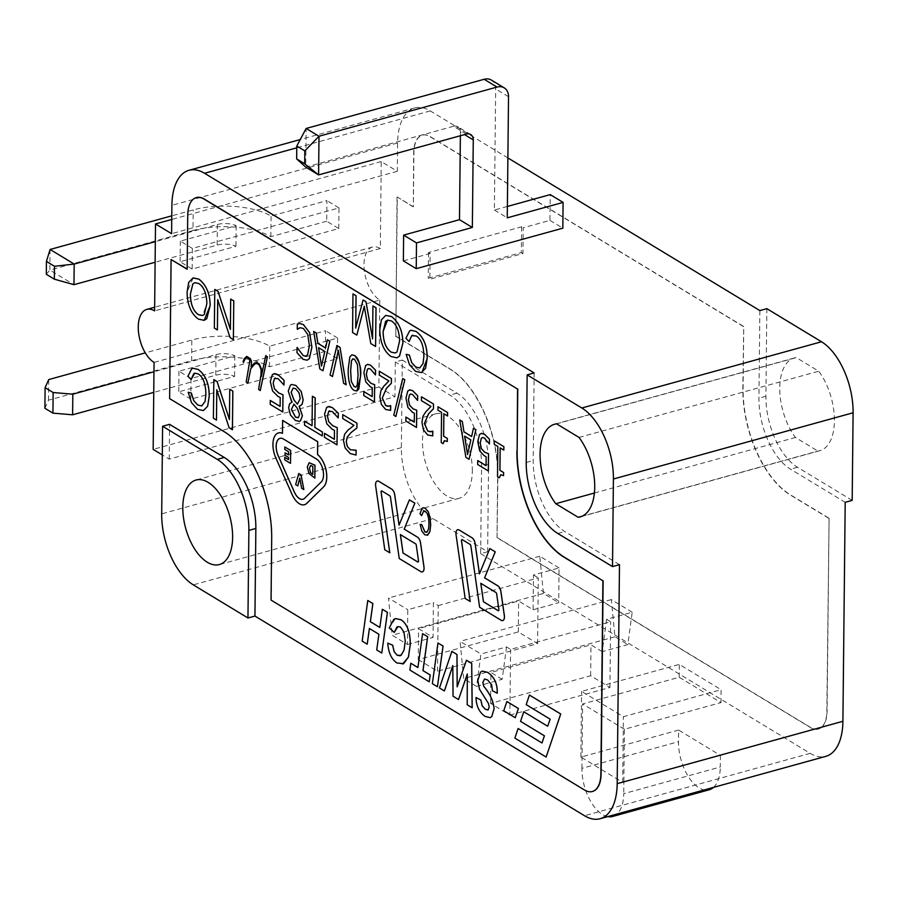 <?xml version="1.0" encoding="UTF-8"?>
<svg xmlns="http://www.w3.org/2000/svg" width="898" height="898" viewBox="0 0 898 898"><rect width="100%" height="100%" fill="white"/><g stroke="black" fill="none" stroke-linecap="round" stroke-linejoin="round"><path stroke-width="0.67" stroke-dasharray="4.49 3.37" d="M337.401 358.65L337.614 338.041L217.776 371.143L191.016 378.541L190.803 399.15L337.401 358.65L325.345 351.343L325.559 330.733L269.714 346.157A56.574 23.337 -179.4 0 0 191.835 340.028L145.308 352.88M190.803 399.15L178.747 391.854L234.591 376.419A14.143 5.837 -179.4 0 0 215.778 375.229L153.749 392.37M44.9 408.264L48.492 400.182L191.622 360.637L191.835 340.028M325.345 351.343L269.501 366.777A56.574 23.337 0.6 0 0 191.622 360.637M48.492 400.182L48.717 379.573M337.614 338.041L325.559 330.733M191.016 378.541L178.96 371.233L234.805 355.81A14.143 5.837 0.6 0 0 215.991 354.62L153.962 371.761M269.501 366.777L269.714 346.157M234.805 355.81L234.591 376.419M178.96 371.233L178.747 391.854M507.875 157.925L430.299 110.914A56.574 29.477 -105.4 0 0 414.685 107.917A56.574 29.477 -105.4 0 0 397.601 142.973L397.309 171.305L381.235 161.573L380.325 248.522A28.287 14.738 -105.4 0 0 372.513 247.029A28.287 14.738 -105.4 0 0 364.42 271.286A28.287 14.738 -105.4 0 0 379.787 300.055L154.063 362.422M379.787 300.055L378.866 387.004L153.154 449.382M624.402 729.266L582.611 703.942L679.18 677.26L720.971 702.584L624.402 729.266L623.852 782.079L720.42 755.398L678.63 730.074L678.506 741.669A36.773 19.161 -105.4 0 0 709.196 789.78M720.42 755.398L720.297 766.993L623.728 793.675A36.773 19.161 74.6 0 1 616.915 814.071M713.483 787.389A36.773 19.161 -105.4 0 0 720.297 766.993M607.721 816.608A36.773 19.161 74.6 0 1 581.938 768.351L678.506 741.669M678.63 730.074L580.894 757.081L622.684 782.405L623.852 782.079L623.728 793.675M581.938 768.351L582.611 703.942M338.771 228.541L338.984 207.921L192.374 248.432L192.161 269.041L338.771 228.541L326.704 221.234L326.928 200.624L271.073 216.048A56.574 23.337 -179.4 0 0 193.205 209.919L171.776 215.834M192.161 269.041L180.105 261.745L235.95 246.31A14.143 5.837 -179.4 0 0 217.148 245.12L155.107 262.261M46.303 274.294L49.861 270.074L73.973 284.688M50.075 249.464L49.861 270.074L192.991 230.528L193.205 209.919M326.704 221.234L270.859 236.668A56.574 23.337 0.6 0 0 192.991 230.528M338.984 207.921L326.928 200.624M192.374 248.432L180.318 241.124L236.174 225.701A14.143 5.837 0.6 0 0 217.361 224.511L155.32 241.652M270.859 236.668L271.073 216.048M236.174 225.701L235.95 246.31M180.318 241.124L180.105 261.745M380.325 248.522L154.602 310.888M381.235 161.573L171.731 219.46M507.37 206.461L494.394 210.042L495.662 88.947A14.143 10.563 121.2 0 0 491.352 80.068M403.37 260.88L430.131 253.494L429.861 279.256L522.939 253.539L523.208 227.766L549.969 220.38L550.238 194.608M460.371 135.733L460.405 132.085L464.524 134.588M466.365 134.083L453.501 126.292A8.486 6.342 -58.8 0 1 457.823 126.764A8.486 6.342 -58.8 0 1 460.405 132.085M453.501 126.292L305.735 167.118L306.139 128.47M494.394 210.042L507.258 217.832M549.969 220.38L562.833 228.171M430.131 253.494L428.526 252.518L521.603 226.801L523.208 227.766M533.098 609.764L558.702 602.693L559.061 567.918L533.468 574.989L533.098 609.764L518.629 601.009L418.569 628.656L433.038 637.423L433.397 602.637L407.804 609.708L407.445 644.495L392.168 635.234L388.508 598.023L407.804 609.708M559.061 567.918L539.765 556.232L543.425 593.443L558.702 602.693M543.425 593.443L392.168 635.234M407.445 644.495L433.038 637.423M539.765 556.232L388.508 598.023M606.61 619.306L602.221 651.645L627.825 644.573L632.203 612.234L606.61 619.306L610.629 621.742L510.569 649.389L506.551 646.953L480.946 654.025L476.569 686.375L502.162 679.303L506.551 646.953M632.203 612.234L611.302 599.572L614.962 636.783L627.825 644.573M602.221 651.645L590.974 644.831L490.914 672.479L502.162 679.303M614.962 636.783L463.705 678.574L460.045 641.363L480.946 654.025M476.569 686.375L463.705 678.574M611.302 599.572L460.045 641.363M418.244 659.57L437.539 671.255L537.599 643.608L518.303 631.923L418.244 659.57L418.569 628.656M518.303 631.923L518.629 601.009M437.539 671.255L438.224 605.555L433.397 602.637M509.873 715.089L609.944 687.441L590.648 675.745L490.589 703.392L509.873 715.089L510.569 649.389M490.589 703.392L490.914 672.479M497.245 537.599L810.714 727.526A28.287 14.738 -105.4 0 0 818.527 729.019A28.287 14.738 -105.4 0 0 827.069 711.497L829.09 518.269L790.509 494.888A84.85 44.204 74.6 0 1 743.084 388.374L743.735 326.546L430.254 136.619A28.287 14.738 -105.4 0 0 422.453 135.115A28.287 14.738 -105.4 0 0 413.911 152.649L413.349 206.753L397.275 197.01L395.816 336.133L450.47 369.258A84.85 44.204 74.6 0 1 497.885 475.76L497.009 537.666L810.49 727.582A28.287 14.738 -105.4 0 0 818.291 729.086A28.287 14.738 -105.4 0 0 826.834 711.564L829.09 518.269M828.854 518.326L790.274 494.955A84.85 44.204 74.6 0 1 742.859 388.441L743.735 326.546M743.499 326.603L430.03 136.687A28.287 14.738 -105.4 0 0 422.217 135.183A28.287 14.738 -105.4 0 0 413.675 152.705L413.349 206.753M413.114 206.809L397.275 197.01M397.039 197.077L395.816 336.133M395.58 336.2L450.235 369.314A84.85 44.204 74.6 0 1 497.66 475.828L497.009 537.666M423.822 510.883L425.259 511.187L427.302 513.634L428.66 518.146L428.615 528.866L426.595 532.267M423.048 507.752L421.948 508.459L420.073 513.779L421.667 515.609M420.174 524.432L421.836 530.999L424.866 534.815L427.201 535.275M381.527 490.903A1.414 0.741 74.6 0 1 381.549 490.892A1.414 0.741 74.6 0 1 381.942 490.97L389.743 495.696A1.414 0.741 74.6 0 1 390.518 497.122L399.296 558.522L420.825 571.566A5.657 2.952 -105.4 0 0 422.363 571.869M377.283 481.036A5.657 2.952 -105.4 0 0 375.701 485.941L384.827 549.756L389.822 552.786M409.443 499.849L399.071 525.106M506.91 701.506L503.789 710.745L515.295 717.715M529.472 695.041L526.228 704.638L550.193 719.152L547.701 726.213M518.157 728.503L514.924 738.089L546.186 757.025M523.826 711.755L520.582 721.341L544.457 735.799L541.999 742.949M457.666 529.73A5.657 2.952 -105.4 0 0 456.083 534.636L465.209 598.461L470.204 601.48M489.825 548.555L479.453 573.8M461.875 539.597L461.931 539.586A1.414 0.741 74.6 0 1 461.931 539.586A1.414 0.741 74.6 0 1 462.313 539.664L470.125 544.39A1.414 0.741 74.6 0 1 470.889 545.816L479.678 607.216L501.196 620.26A5.657 2.952 -105.4 0 0 502.734 620.574M482.338 671.087L480.542 672.142L477.871 680.471L479.521 689.193L488.467 703.381L489.242 706.984L487.816 710.015M484.572 679.023L487.648 679.909L491.7 684.714L492.441 690.708L497.256 693.189M476.03 697.499C476.31 706.142 479.375 712.44 485.212 716.391L490.14 717.637M452.805 665.676L453.097 696.197L458.575 699.52M451.862 651.376L439.515 687.969L444.431 690.944M466.511 660.243L457.217 686.712M467.308 674.129L467.241 704.762L472.191 707.77M438.011 642.979L432.409 683.67L437.472 686.734M422.621 633.651L417.907 667.517M410.846 663.24L409.915 670.031L429.289 681.773M397.971 626.557L400.497 627.04L403.977 632.035L405.312 641.037L404.122 650.006L400.149 655.798M395.446 618.587L389.272 627.893L394.357 632.36M387.813 643.103C388.464 652.666 391.539 659.289 397.039 662.971L402.585 664.049M367.821 600.448L362.22 641.138L367.271 644.203M382.38 609.271L379.832 627.466M369.381 628.488L378.934 634.235L376.778 649.961L381.841 653.026M342.811 414.629L342.767 418.513L354.025 425.338L347.829 430.299L344.697 434.183L343.429 440.166L345.191 447.99L350.209 453.535L356.124 455.028M356.035 450.212L355.226 450.493M324.537 433.307L324.492 437.247L337.064 444.858M328.096 406.603L326.681 407.423L324.593 414.304L326.861 423.822L332.17 429.154L334.505 430.378L334.37 439.257M328.747 411.34L332.372 411.497L338.254 417.907M304.647 421.229L304.602 425.192L322.326 435.934M312.425 396.22L312.066 425.731M292.265 401.945L288.258 391.012M291.738 402.057L289.627 403.819L288.696 407.737L290.503 414.999L295.464 420.421L299.438 421.364M291.682 384.479L290.492 385.074L288.303 390.989M299.157 406.222L299.853 406.087M270.287 400.441L270.242 404.369L282.814 411.991M273.845 373.736L272.431 374.545L270.343 381.437L272.61 390.956L277.92 396.287L280.255 397.511L280.12 406.39M274.496 378.473L278.122 378.63L284.004 385.029M254.751 363.926L256.974 363.477L259.062 364.745L261.127 369.359L261.071 374.567L258.658 389.384L260.263 390.574M246.849 357.382L248.903 358.583L249.869 360.715L246.243 381.875L247.904 383.087M246.692 356.394L244.278 358.729L243.1 361.714L243.56 362.377M254.471 362.983L251.159 366.754M265.786 355.63L261.408 376.105M229.798 389.249L229.439 419.456M216.811 389.889L229.17 427.762L232.447 429.749M213.847 379.585L213.443 418.232L216.497 420.084M194.776 373.164L198.312 373.938C203.296 377.171 205.833 384.041 205.923 394.559L205.092 401.518L201.736 405.918M192.947 368.259L191.678 368.842L187.974 376.273L191.151 379.506M188.21 392.303L191.555 402.674L197.605 409.32L203.498 410.543M230.741 299.079L230.382 329.274M217.754 299.719L230.124 337.592L233.39 339.567M214.79 289.414L214.386 328.062L217.439 329.903M193.137 277.92L187.132 292.041C187.379 304.804 191.151 313.817 198.447 319.082L204.16 320.35M494.304 440.851L494.27 444.274L497.885 446.463L497.571 476.647L499.411 477.77M500.13 447.866L503.857 450.078M500.68 474.761L503.587 475.592M477.736 460.562L477.691 464.502L488.355 470.956M481.16 433.42L479.588 434.497L477.815 441.569L479.723 450.875L484.224 455.713L486.211 456.723L486.065 465.613M482.26 437.584L484.426 438.067L489.41 443.915M459.821 419.961L465.939 457.374L469.082 459.282M471.675 436.495L473.504 428.256M438.022 406.76L437.988 410.173L441.603 412.362L441.288 442.557L443.129 443.668M443.893 413.787L447.574 415.987M444.398 440.671L447.305 441.49M421.51 396.748L421.465 400.631L431.006 406.412L425.742 411.946L423.07 416.111L421.993 422.195L423.486 429.861L427.717 434.935L432.735 435.889M432.668 431.085L431.41 431.635M405.952 417.065L405.907 421.005L416.571 427.47M409.376 389.934L407.804 391L406.031 398.072L407.939 407.378L412.44 412.227L414.416 413.226L414.281 422.116M410.521 394.076L412.642 394.57L417.626 400.429M402.775 378.529L393.818 415.19L395.906 416.459M379.427 371.256L379.383 375.139L388.913 380.909L380.988 390.608L379.91 396.703L381.392 404.369L385.635 409.432L390.652 410.386M390.585 405.582L389.305 406.143M363.858 391.573L363.825 395.502L374.477 401.967M372.232 396.647L372.288 387.745M367.293 364.431L365.711 365.508L363.937 372.58L365.856 381.875L370.346 386.724L372.333 387.734M368.438 368.573L370.548 369.067L375.532 374.926M351.848 354.867L349.883 356.888L348.244 369.235C348.042 380.842 350.018 387.902 354.194 390.383L356.854 391.012M338.355 350.512L343.653 383.289L346.168 384.804M336.907 345.494L330.094 375.072L332.496 376.531M313.761 331.474L319.868 368.876L323.011 370.784M327.444 339.758L325.559 348.009M299.797 327.792L303.49 328.522L307.756 334.382L309.451 345.674L307.61 354.845L305.926 356.169M297.35 323.976L297.474 329.308M297.115 347.414L297.058 352.69L303.03 359.279L307.161 360.188M412.754 335.201L416.313 335.975C421.285 339.197 423.822 346.078 423.923 356.585L423.081 363.555L419.714 367.956M410.947 330.284L409.679 330.868L405.963 338.299L409.151 341.532M406.199 354.328L409.555 364.711L415.606 371.357L421.892 372.446M385.657 315.434L381.437 319.901L379.843 329.499C380.09 342.273 383.861 351.286 391.158 356.54L396.882 357.819M363.118 299.988L355.743 327.893M372.973 305.949L372.58 338.613M364.285 306.431L370.84 343.552L375.633 346.46M353.015 293.859L352.611 332.507L356.888 335.1M278.492 432.915A18.387 9.575 -105.4 0 0 275.899 457.991L292.086 494.349A18.387 9.575 -105.4 0 0 304.467 504.71M282.646 420.432L282.511 433.319A18.387 9.575 -105.4 0 0 282.466 433.296M400.441 534.624L415.55 543.739A1.414 0.741 74.6 0 1 416.313 545.165L418.547 560.779A1.414 0.741 74.6 0 1 418.142 562.002A1.414 0.741 74.6 0 1 418.12 562.013M480.823 583.33L495.932 592.433A1.414 0.741 74.6 0 1 496.695 593.859L498.929 609.473A1.414 0.741 74.6 0 1 498.525 610.707A1.414 0.741 74.6 0 1 498.502 610.707L498.48 610.719M293.13 388.116L295.768 388.744L299.056 392.74L300.314 398.544L297.429 404.111M293.994 404.1L297.384 408.298L299.618 414.573L298.001 417.727M194.821 282.657L198.84 283.51C202.937 284.543 205.631 291.21 206.91 303.524L202.667 315.479M464.603 436.136L470.911 439.919L467.589 454.422M352.936 358.83L354.519 359.189L357.516 364.644L358.089 375.173L357.281 384.973L355.81 387.038M318.588 347.672L324.84 351.421L321.518 365.924M387.588 320.115L391.55 320.968C396.658 324.425 399.352 331.093 399.632 340.982L397.051 351.949L395.199 352.993M279.996 438.37A12.729 6.634 74.6 0 1 280.019 438.359A12.729 6.634 74.6 0 1 283.532 439.032L316.455 458.979A12.729 6.634 74.6 0 1 323.067 470.193A12.729 6.634 74.6 0 1 321.361 481.878L304.624 498.278A12.729 6.634 74.6 0 1 302.985 499.254A12.729 6.634 74.6 0 1 302.963 499.254L302.94 499.266M288.572 454.904L288.561 451.739M284.879 446.957L284.857 449.449L288.606 451.716M284.767 457.34L284.745 459.832L290.559 463.357M288.527 459.619L288.505 457.408M285.093 452.794L285.059 455.286L288.55 457.396M299.809 478.14L301.683 488.254L303.861 489.567M298.742 473.504L295.678 484.606L297.799 485.897M309.305 462.672L307.329 467.016L309.058 473.549L314.861 478.084M310.562 465.49L312.897 466.365L312.762 474.391M592.456 791.486A28.287 14.738 74.6 0 1 584.766 789.959L271.05 600.1M271.286 600.032L271.937 538.194A84.85 44.204 -105.4 0 0 224.522 431.68L169.632 398.633M169.857 398.566L171.316 259.443M187.39 269.187L187.963 215.082A28.287 14.738 74.6 0 1 196.381 197.582M521.603 226.801L521.334 252.562L428.256 278.279L429.861 279.256M522.939 253.539L521.334 252.562M428.526 252.518L428.256 278.279M402.293 360.042L456.947 393.156A56.574 29.477 74.6 0 1 488.557 464.165L487.648 551.754L432.982 518.64A56.574 29.477 74.6 0 1 401.372 447.631L402.293 360.042L395.311 361.961L394.952 396.748L169.228 459.114L162.314 454.927M378.866 387.004L394.952 396.748M397.309 171.305L171.585 233.682M582.117 516.227L817.887 451.077A48.088 25.054 -105.4 0 0 819.885 450.684A48.088 25.054 -105.4 0 0 834.41 419.108A48.088 25.054 -105.4 0 0 818.729 371.211L796.279 357.606A48.088 25.054 -105.4 0 0 794.281 357.999A48.088 25.054 -105.4 0 0 779.756 389.575A48.088 25.054 -105.4 0 0 795.437 437.472L817.887 451.077M579.042 437.438L818.729 371.211M594.397 493.024L795.437 437.472M556.592 423.834L796.279 357.606M590.648 675.745L590.974 644.831M609.944 687.441L610.629 621.742M537.599 643.608L538.284 577.908L438.224 605.555M533.468 574.989L538.284 577.908M720.971 702.584L721.105 689.698L623.38 716.705L581.578 691.381L679.315 664.374L721.105 689.698M679.18 677.26L679.315 664.374M622.684 782.405L623.38 716.705M580.894 757.081L581.578 691.381M619.485 564.674L564.82 531.56A56.574 29.477 74.6 0 1 533.21 460.551L534.13 372.951M169.228 459.114L169.587 424.339M472.314 471.169A43.845 22.843 -105.4 0 0 435.721 413.81A43.845 22.843 -105.4 0 0 425.371 462.156A43.845 22.843 -105.4 0 0 459.069 498.323A43.845 22.843 -105.4 0 0 472.314 471.169M487.648 551.754L480.666 553.684L481.575 466.084A56.574 29.477 -105.4 0 0 449.965 395.086L395.311 361.961M759.854 310.585L758.933 398.184A56.574 29.477 -105.4 0 0 790.543 469.194L845.198 502.308M852.18 500.377L797.525 467.263A56.574 29.477 74.6 0 1 765.915 396.254L766.836 308.654M480.666 553.684L810.221 753.355A56.574 29.477 -105.4 0 0 825.823 756.352M215.991 354.62L215.778 375.229M217.361 224.511L217.148 245.12M508.526 96.737L495.662 88.947M430.299 110.914L296.767 147.811M401.372 447.631L161.696 513.858M432.982 518.64L193.306 584.867M810.221 753.355L584.497 815.721M397.601 142.973L171.888 205.339M488.557 464.165L481.575 466.084M456.947 393.156L449.965 395.086M765.915 396.254L758.933 398.184M797.525 467.263L790.543 469.194M557.838 533.491L564.82 531.56M526.228 462.481L533.21 460.551M470.675 134.554L457.823 126.764M372.513 247.029L154.636 307.228M580.209 516.911L819.885 450.684M554.594 424.226L794.281 357.999M435.721 413.81L196.033 480.037M459.069 498.323L219.381 564.55M414.685 107.917L300.235 139.549"/><path stroke-width="1.35" d="M153.749 392.37L72.615 414.797L52.937 413.136L44.9 408.264L45.113 387.655L53.15 392.527L72.828 394.177L72.615 414.797M145.308 352.88L48.717 379.573L45.113 387.655M52.937 413.136L53.15 392.527M153.962 371.761L72.828 394.177M616.915 814.071A36.773 19.161 74.6 0 1 612.627 816.462L709.196 789.78A36.773 19.161 -105.4 0 0 713.483 787.389M612.627 816.462A36.773 19.161 74.6 0 1 607.721 816.608M155.107 262.261L73.973 284.688L54.34 279.166L54.475 266.279L74.186 264.068L50.075 249.464L46.438 261.408L54.475 266.279M171.776 215.834L50.075 249.464M155.32 241.652L74.186 264.068L73.973 284.688M54.34 279.166L46.303 274.294L46.438 261.408M162.314 454.927L153.154 449.382L154.063 362.422A28.287 14.738 74.6 0 1 138.696 333.652A28.287 14.738 74.6 0 1 146.801 309.395A28.287 14.738 74.6 0 1 154.602 310.888L155.511 223.939L171.585 233.682L171.888 205.339A56.574 29.477 74.6 0 1 188.973 170.294A56.574 29.477 74.6 0 1 204.576 173.292L534.13 372.951L527.148 374.881L581.803 407.995A56.574 29.477 74.6 0 1 613.413 479.004L612.503 566.604L619.485 564.674L617.184 783.673A56.574 29.477 74.6 0 1 600.1 818.718A56.574 29.477 74.6 0 1 584.497 815.721L254.942 616.062L247.96 617.981L193.306 584.867A56.574 29.477 74.6 0 1 161.696 513.858L162.605 426.258L169.587 424.339L224.253 457.452A56.574 29.477 74.6 0 1 255.863 528.462L254.942 616.062M171.731 219.46L155.511 223.939M504.216 87.858L491.352 80.068A14.143 10.563 121.2 0 0 484.157 79.282L497.021 87.072A14.143 10.563 -58.8 0 1 504.216 87.858A14.143 10.563 -58.8 0 1 508.526 96.737L507.258 217.832L563.102 202.409L550.238 194.608L507.37 206.461M563.102 202.409L562.833 228.171L416.234 268.67L403.37 260.88L403.64 235.119L459.484 219.684L460.371 135.733M459.484 219.684L472.348 227.475L473.268 139.886A8.486 6.342 121.2 0 0 470.675 134.554A8.486 6.342 121.2 0 0 466.365 134.083L318.599 174.908L305.735 167.118L296.654 158.912L296.789 146.026L306.139 128.47L484.157 79.282M306.139 128.47L319.003 136.26L304.826 150.898L296.789 146.026M296.654 158.912L304.691 163.784L318.599 174.908L319.003 136.26L497.021 87.072M304.826 150.898L304.691 163.784M472.348 227.475L416.504 242.909L403.64 235.119M416.234 268.67L416.504 242.909M507.875 157.925L759.854 310.585L766.836 308.654L821.49 341.768A56.574 29.477 74.6 0 1 853.1 412.777L852.18 500.377L845.198 502.308L842.908 721.296L617.184 783.673M516.9 450.875A84.85 44.204 -105.4 0 0 564.326 557.389L602.906 580.759L600.874 773.997A28.287 14.738 74.6 0 1 592.332 791.52A28.287 14.738 74.6 0 1 584.531 790.015L271.05 600.1L271.701 538.261A84.85 44.204 -105.4 0 0 224.287 431.747L169.632 398.633L171.08 259.511L187.154 269.243L187.727 215.138A28.287 14.738 74.6 0 1 196.269 197.616A28.287 14.738 74.6 0 1 204.071 199.12L517.551 389.036L517.136 450.807A84.85 44.204 -105.4 0 0 564.55 557.321L602.906 580.759M426.572 532.278L424.922 531.908L421.757 524.578L420.174 524.432L421.791 531.01L424.821 534.826L427.751 535.051L429.85 531.728L430.636 525.139L430.075 517.854L428.267 511.815L425.113 508.189L423.025 507.752L421.903 508.47L420.028 513.791L421.611 515.62L423.777 510.906L425.214 511.198L427.257 513.645L428.615 518.157L428.997 524.163L428.571 528.877L427.212 531.908L424.877 531.919L421.712 524.589L420.129 524.443M421.611 515.62L423.8 510.895M427.179 535.287L429.895 531.717L430.692 525.128L430.12 517.832L428.312 511.804L425.158 508.178L423.025 507.752M399.071 525.106L394.738 494.776A5.657 2.952 -105.4 0 0 391.674 489.084L378.866 481.328A5.657 2.952 -105.4 0 0 377.306 481.025A5.657 2.952 -105.4 0 0 377.283 481.036A5.657 2.952 -105.4 0 0 375.656 485.953L384.782 549.767L389.822 552.786L381.145 492.115A1.414 0.741 74.6 0 1 381.527 490.903M389.777 552.798L381.1 492.126A1.414 0.741 74.6 0 1 381.504 490.903A1.414 0.741 74.6 0 1 381.886 490.981L389.698 495.707A1.414 0.741 74.6 0 1 390.462 497.133L399.251 558.534L420.769 571.577A5.657 2.952 -105.4 0 0 422.329 571.88A5.657 2.952 -105.4 0 0 422.386 571.869A5.657 2.952 -105.4 0 0 423.991 566.952L420.545 542.819A5.657 2.952 -105.4 0 0 417.48 537.127L404.235 529.113L414.865 503.138L409.398 499.872L399.038 525.184L394.693 494.798A5.657 2.952 -105.4 0 0 391.629 489.096L378.821 481.339A5.657 2.952 -105.4 0 0 377.261 481.047L377.306 481.025M515.25 717.726L518.415 708.477L506.865 701.518L503.744 710.756L515.25 717.726L518.37 708.488L506.865 701.518M546.141 757.048L560.734 713.989L529.427 695.063L526.183 704.649L550.148 719.163L547.657 726.224L523.781 711.766L520.537 721.352L544.413 735.821L541.988 742.983L518.112 728.514L514.868 738.1L546.141 757.048L560.689 714L529.427 695.063M541.999 742.949L518.112 728.514M470.159 601.492L461.482 540.832A1.414 0.741 74.6 0 1 461.875 539.597A1.414 0.741 74.6 0 1 462.268 539.676L470.081 544.413A1.414 0.741 74.6 0 1 470.844 545.827L479.633 607.239L501.151 620.271A5.657 2.952 -105.4 0 0 502.712 620.574A5.657 2.952 -105.4 0 0 502.757 620.563A5.657 2.952 -105.4 0 0 504.373 615.646L500.916 591.524A5.657 2.952 -105.4 0 0 497.851 585.833L484.617 577.807L495.247 551.832L489.825 548.555L479.42 573.889L475.076 543.492A5.657 2.952 -105.4 0 0 472.011 537.801L459.204 530.044A5.657 2.952 -105.4 0 0 457.643 529.741A5.657 2.952 -105.4 0 0 456.027 534.658L465.164 598.472L470.204 601.48L461.527 540.821A1.414 0.741 74.6 0 1 461.909 539.597M479.453 573.8L475.121 543.481A5.657 2.952 -105.4 0 0 472.056 537.79L459.248 530.033A5.657 2.952 -105.4 0 0 457.688 529.73A5.657 2.952 -105.4 0 0 457.666 529.73M487.839 710.004L485.302 709.263L482.114 705.626L480.89 700.036L475.985 697.51C476.266 706.154 479.33 712.451 485.156 716.402L490.117 717.637L491.745 716.694L494.091 708.87C493.462 701.17 490.016 693.649 483.764 686.285L482.877 682.458L484.55 679.034L487.592 679.921L491.655 684.725L492.385 690.719L497.2 693.2C497.526 683.939 494.36 677.002 487.715 672.4L482.338 671.087L480.497 672.153L477.826 680.482L479.476 689.204L488.422 703.392L489.197 706.995L488.265 709.768L485.257 709.274L482.069 705.648L480.845 700.047L475.985 697.51M497.2 693.2L497.256 693.189C497.571 683.928 494.405 676.991 487.76 672.389L482.316 671.087M457.217 686.712L456.992 654.485L451.862 651.376L439.47 687.98L444.431 690.944L452.805 665.676M444.387 690.955L452.805 665.553L453.052 696.208L458.53 699.531L467.308 674.005L467.196 704.773L472.191 707.77L471.719 663.398L466.466 660.255L457.172 686.847L456.947 654.496L451.817 651.387M458.53 699.531L467.308 674.129M437.427 686.745L443.073 646.044L437.966 642.99L432.365 683.681L437.427 686.745L443.028 646.066L437.966 642.99M417.907 667.517L410.801 663.252L409.87 670.043L429.244 681.784L430.176 674.993L422.958 670.626L427.639 636.738L422.576 633.674L417.907 667.562L410.801 663.252M429.244 681.784L430.221 674.982L423.014 670.615L427.684 636.727L422.576 633.674M400.126 655.798L397.197 655.248L394.166 651.679L392.673 645.213L387.768 643.114C388.419 652.689 391.494 659.312 396.983 662.982L403.629 663.656L408.455 657.044L410.307 644.405C410.251 631.855 407.12 623.616 400.901 619.687L395.513 618.576L393.829 619.362L389.227 627.904L394.312 632.372L397.937 626.568L400.441 627.051L403.932 632.057L405.267 641.06L404.078 650.029L401.092 655.36L397.152 655.259L394.121 651.69L392.628 645.224L387.768 643.114M379.843 627.421L370.38 621.697L372.883 603.523L367.776 600.47L362.163 641.15L367.226 644.214L369.381 628.488L378.889 634.246L376.722 649.972L381.785 653.037L387.397 612.357L382.335 609.282L379.832 627.466L370.335 621.708L372.838 603.535L367.776 600.47M381.785 653.037L387.442 612.346L382.335 609.282M367.226 644.214L369.426 628.51M356.068 455.039L356.169 450.302L350.299 449.685L347.313 446.396L346.28 441.67L347.335 436.944L351.107 432.533L356.921 427.942L356.966 423.216L342.767 414.64L342.722 418.524L353.98 425.349L347.784 430.322L344.652 434.194L343.384 440.177L345.146 448.001L350.164 453.557L356.068 455.039L356.124 450.313L355.226 450.493M337.019 444.869L337.244 427.605L332.889 425.787L328.791 421.746L327.444 416.055L328.747 411.34L329.622 410.835L328.702 411.351L332.316 411.509L338.209 417.918L338.265 413.181L332.316 407.602L329.061 406.48L326.625 407.434L324.548 414.315L326.816 423.834L332.114 429.165L334.46 430.389L334.37 439.302L324.492 433.319L324.447 437.259L337.019 444.869L337.199 427.616L332.844 425.809L328.747 421.757L327.4 416.066L328.702 411.351M334.37 439.257L324.492 433.319M338.209 417.918L338.31 413.17L332.361 407.591L328.073 406.614M312.066 425.731L304.647 421.229L304.557 425.203L322.281 435.945L322.326 431.983L314.85 427.448L315.153 397.926L312.381 396.243L312.066 425.764L304.602 421.241M322.281 435.945L322.371 431.96L314.895 427.437L315.209 397.904L312.381 396.243M292.209 401.956L289.583 403.831L288.651 407.759L290.458 415.011L295.42 420.444L299.416 421.364L300.381 420.915L302.39 415.774L299.157 406.356L302.054 404.369L303.12 399.924L301.178 391.517L295.79 385.41L291.659 384.49L290.447 385.085L288.258 391.012L291.738 402.057M299.831 406.098L302.098 404.358L303.165 399.913L301.223 391.506L295.835 385.399L291.659 384.49M299.461 421.353L300.426 420.904L302.435 415.763L299.202 406.222M280.12 406.39L270.287 400.441L270.197 404.392L282.814 411.991L282.993 394.738L278.638 392.92L274.541 388.879L273.194 383.188L274.496 378.473L275.372 377.968M282.769 412.002L282.949 394.75L278.593 392.931L274.496 388.89L273.149 383.199L274.451 378.485L278.066 378.642L284.004 385.029L284.06 380.303L278.111 374.713L274.855 373.602L272.375 374.567L270.298 381.448L272.565 390.967L277.864 396.299L280.21 397.522L280.12 406.435L270.242 400.452M251.159 366.754L251.53 361.4L250.261 358.56L246.692 356.394L244.222 358.74L243.055 361.726L243.56 362.377L244.727 359.537L246.827 357.37L248.858 358.594L249.824 360.727L246.198 381.886L246.726 382.413L247.904 383.087L250.778 368.752L254.785 363.915M243.504 362.388L244.683 359.548L246.849 357.382M261.408 376.105L261.632 369.347L259.253 364.004L256.85 362.556L254.426 362.994L251.092 366.844L251.485 361.423L250.216 358.583L246.647 356.416M250.778 368.752L254.751 363.926L256.929 363.488L259.017 364.756L261.071 369.37L261.026 374.578L258.602 389.395L260.263 390.574L267.424 356.82L265.741 355.642L261.284 376.711L261.576 369.37L259.196 364.016L256.806 362.567L254.426 362.994M229.439 419.456L217.114 381.571L213.847 379.585L213.398 418.244L216.452 420.096L216.811 389.889M216.497 420.084L216.766 389.754L229.125 427.774L232.447 429.749L232.851 391.101L229.753 389.261L229.439 419.602L217.069 381.583L213.803 379.596M201.736 405.918L197.728 404.976L193.732 400.62L191.364 392.998L188.21 392.303L191.51 402.686L197.56 409.331L203.442 410.554L207.618 406.199L209.167 396.534C209.313 383.94 205.608 374.893 198.043 369.392L192.924 368.259L191.633 368.854L187.918 376.284L191.106 379.517L194.731 373.175L198.267 373.95C203.251 377.182 205.777 384.052 205.878 394.57L205.047 401.529L201.713 405.93L197.683 404.987L193.687 400.631L191.319 393.01L188.165 392.314M191.106 379.517L193.744 373.658L194.731 373.175M203.476 410.543L207.663 406.188L209.212 396.523C209.357 383.929 205.653 374.881 198.088 369.381L192.924 368.259M230.382 329.274L218.068 291.39L214.79 289.414L214.341 328.073L217.395 329.914L217.709 299.573L230.068 337.603L233.345 339.579L233.794 300.92L230.696 299.09L230.382 329.431L218.012 291.401L214.745 289.425M217.395 329.914L217.754 299.719M204.138 320.361L206.776 318.7L210.154 305.589C209.975 293.657 206.192 284.834 198.817 279.121L192.947 277.965L188.67 282.443L187.087 292.052C187.334 304.815 191.094 313.829 198.402 319.093L204.183 320.35L210.199 305.567C210.02 293.635 206.237 284.823 198.862 279.11L193.137 277.92M499.367 477.781L500.635 474.773L503.542 475.603L503.576 472.539L499.894 470.305L500.13 447.866L503.812 450.1L503.89 446.665L494.259 440.873L494.226 444.286L497.84 446.474L497.526 476.658L499.367 477.781L500.747 474.739M503.542 475.603L503.621 472.528L499.939 470.294L500.175 447.889M486.065 465.613L477.736 460.562L477.646 464.513L488.355 470.956L488.534 453.703L484.841 452.289L481.384 448.63L480.239 443.062L481.35 438.235L482.282 437.573M488.31 470.967L488.49 453.714L484.797 452.311L481.339 448.641L480.194 443.073L481.306 438.246L482.731 437.528L484.381 438.078L489.41 443.915L489.466 439.189L484.415 434.149L481.654 433.33L479.543 434.509L477.77 441.58L479.678 450.886L484.179 455.724L486.155 456.734L486.065 465.647L477.691 460.573M462.335 421.488L459.776 419.983L465.894 457.385L469.037 459.293L475.85 429.715L473.459 428.267L471.63 436.507L463.963 431.826L462.335 421.488L459.776 419.983M469.037 459.293L475.895 429.704L473.459 428.267M443.129 443.668L444.353 440.682L447.305 441.49L447.339 438.426L443.612 436.215L443.848 413.765L447.574 415.987L447.608 412.564L437.977 406.772L437.943 410.184L441.558 412.384L441.244 442.568L443.084 443.679L444.488 440.637M447.26 441.502L447.294 438.449L443.657 436.204L443.893 413.787M433.521 404.033L421.465 396.77L421.42 400.643L430.961 406.424L425.697 411.958L423.025 416.122L421.948 422.206L423.429 429.873L427.673 434.946L432.735 435.889L432.791 431.152L430.176 431.781L427.83 431.096L424.428 423.441L428.526 413.877L433.465 408.758L433.521 404.033L421.465 396.77M416.526 427.482L416.751 410.218L413.058 408.803L409.589 405.133L408.444 399.565L409.567 394.738L410.936 394.031L412.597 394.581L417.581 400.441L417.626 395.704L412.586 390.664L409.814 389.844L407.759 391.023L405.975 398.083L407.894 407.389L412.395 412.238L414.371 413.237L414.281 422.161L405.896 417.076L405.862 421.016L416.526 427.482L416.706 410.229L413.013 408.815L409.544 405.144L408.399 399.588L409.522 394.761L410.476 394.087M414.281 422.116L405.896 417.076M417.581 400.441L417.671 395.692L412.631 390.652L409.398 389.923M395.861 416.47L404.841 379.775L402.731 378.541L393.762 415.202L395.861 416.47L404.796 379.787L402.731 378.541M391.427 378.529L379.371 371.267L379.338 375.151L388.868 380.932L383.614 386.466L380.943 390.619L379.865 396.714L381.347 404.381L385.59 409.454L390.608 410.397L390.697 405.66L388.037 406.3L385.691 405.604L382.29 397.96L386.387 388.396L391.337 383.278L391.427 378.529L379.371 371.267M389.305 406.143L385.736 405.593L382.335 397.949L386.432 388.385L391.382 383.255L391.382 378.541M390.574 410.408L390.54 405.593M374.432 401.978L374.668 384.714L370.964 383.3L367.507 379.63L366.362 374.073L367.473 369.246L368.854 368.539L370.504 369.078L375.487 374.937L375.544 370.212L370.492 365.172L367.731 364.352L365.666 365.52L363.892 372.591L365.8 381.897L370.302 386.735L372.288 387.745L372.187 396.658L363.858 391.573L363.769 395.524L374.432 401.978L374.612 384.726L370.919 383.311L367.462 379.652L366.317 374.084L367.428 369.258L368.382 368.595M375.487 374.937L375.589 370.201L370.537 365.16L367.316 364.42M354.553 355.473L351.87 354.856L349.838 356.899L348.2 369.246C347.997 380.864 349.973 387.914 354.149 390.406L356.876 391L360.513 376.632C361.568 368.584 359.582 361.524 354.553 355.473L351.825 354.878M332.451 376.543L338.344 350.388L343.608 383.3L346.168 384.804L340.05 347.403L336.907 345.494L330.049 375.083L332.496 376.531L338.355 350.512M325.559 347.975L317.892 343.328L316.264 332.99L313.716 331.485L319.823 368.898L322.966 370.795L329.779 341.218L327.388 339.77L325.559 348.009L317.847 343.339L316.219 333.001L313.716 331.485M322.966 370.795L329.824 341.206L327.388 339.77M305.904 356.18L303.221 355.574L297.115 347.414L297.002 352.701L302.985 359.29L307.138 360.199L309.327 358.628L311.864 347.178L309.63 332.63L303.412 324.593L299.954 323.549L297.305 323.998L297.249 329.218L300.235 327.714L303.445 328.533L307.711 334.393L309.406 345.685L307.565 354.856L305.612 356.237L303.176 355.586L297.058 347.425M297.429 329.319L299.775 327.804M307.161 360.188L309.372 358.605L311.909 347.167L309.574 332.642L303.367 324.605L299.91 323.561L297.305 323.998M419.736 367.956L415.729 367.013L411.733 362.646L409.365 355.036L406.154 354.351L409.51 364.723L415.561 371.368L421.443 372.591L425.607 368.236L427.156 358.56C427.313 345.966 423.598 336.93 416.032 331.429L410.97 330.284L409.634 330.879L405.918 338.31L409.106 341.543L411.699 335.706L416.268 335.987C421.241 339.219 423.777 346.089 423.867 356.596L423.037 363.567L419.714 367.956L415.684 367.024L411.688 362.657L409.308 355.047L406.154 354.351M409.106 341.543L411.744 335.695L412.754 335.201M421.892 372.446L427.212 358.549C427.358 345.954 423.654 336.907 416.077 331.418L410.925 330.296M396.882 357.819L399.531 356.147L402.921 343.036C402.731 331.104 398.959 322.281 391.584 316.567L385.68 315.423L381.392 319.913L379.798 329.51C380.045 342.284 383.816 351.298 391.113 356.562L396.86 357.831L399.487 356.158L402.876 343.047C402.686 331.115 398.914 322.292 391.539 316.59L385.68 315.423M355.743 327.893L356.079 295.723L352.97 293.871L352.566 332.518L356.843 335.111L364.262 306.319L370.795 343.564L375.589 346.471L375.993 307.823L372.928 305.96L372.58 338.872L365.946 301.728L363.073 299.999L355.698 328.073L356.035 295.734L352.97 293.871M372.58 338.613L365.991 301.717L363.073 299.999M375.589 346.471L376.049 307.812L372.973 305.949M356.843 335.111L364.319 306.308M304.444 504.721L304.489 504.71A18.387 9.575 -105.4 0 0 304.489 504.71A18.387 9.575 -105.4 0 0 306.858 503.307L323.594 486.896A18.387 9.575 -105.4 0 0 326.243 470.945A18.387 9.575 -105.4 0 0 317.589 454.568L317.724 441.693L282.646 420.432L282.466 433.33A18.387 9.575 -105.4 0 0 278.47 432.926A18.387 9.575 -105.4 0 0 275.854 458.002L292.041 494.36A18.387 9.575 -105.4 0 0 304.444 504.721A18.387 9.575 -105.4 0 0 306.813 503.318L323.549 486.907A18.387 9.575 -105.4 0 0 326.199 470.956A18.387 9.575 -105.4 0 0 317.544 454.579L317.679 441.704L282.601 420.444M282.466 433.296A18.387 9.575 -105.4 0 0 278.515 432.903A18.387 9.575 -105.4 0 0 278.492 432.915L278.47 432.926M418.12 562.013A1.414 0.741 74.6 0 1 417.75 561.924L403.067 553.033L400.441 534.624M483.45 601.727L480.767 583.296L495.876 592.456A1.414 0.741 74.6 0 1 496.65 593.87L498.884 609.484A1.414 0.741 74.6 0 1 498.48 610.719A1.414 0.741 74.6 0 1 498.132 610.629L483.45 601.727L480.823 583.33M297.406 404.122L293.927 399.846L291.199 392.336L293.107 388.116L295.711 388.755L299.012 392.752L300.269 398.555L297.406 404.122L293.882 399.868L291.143 392.347L293.085 388.127M297.956 417.738L295.476 417.143L291.412 409.398L293.938 404.111L297.328 408.309L299.562 414.584L298.394 417.548L295.521 417.132L291.457 409.387L293.994 404.1M202.667 315.479L198.469 314.682C193.25 311.034 190.567 304.175 190.421 294.095L192.868 283.97L194.844 282.657M467.589 454.422L464.659 436.17M355.765 387.06L354.182 386.679L351.253 381.381L350.624 370.717L351.444 360.917L352.622 358.964L354.474 359.2L357.471 364.655L358.044 375.184L357.236 384.984L356.057 386.937L354.227 386.668L351.298 381.369L350.669 370.706L351.5 360.906L352.936 358.83M321.518 365.924L318.588 347.672M395.221 352.993L391.191 352.139C385.972 348.503 383.289 341.644 383.143 331.553L385.579 321.428L387.566 320.115L391.506 320.99C396.613 324.436 399.307 331.104 399.588 340.993L397.006 351.96L395.199 352.993L391.146 352.162C385.927 348.514 383.244 341.655 383.087 331.564L387.543 320.126M302.963 499.254A12.729 6.634 74.6 0 1 294.398 492.082L278.212 455.724A12.729 6.634 74.6 0 1 279.996 438.37M288.527 454.882L285.048 452.805L285.014 455.297L288.505 457.408L288.483 459.63L284.767 457.34L284.7 459.855L290.514 463.368L290.649 450.493L284.834 446.968L284.812 449.46L288.561 451.739L288.527 454.916L285.048 452.805M290.514 463.368L290.694 450.482L284.834 446.968M297.754 485.908L299.786 478.039L301.638 488.265L303.861 489.567L301.055 474.907L298.742 473.504L295.633 484.617L297.799 485.897L299.809 478.14M314.805 478.095L314.94 465.209L309.148 462.728L307.284 467.039L309.002 473.56L314.861 478.084L314.996 465.198L309.193 462.717M312.762 474.391L310.629 472.662L309.473 468.352L310.607 465.478M603.13 580.703L601.11 773.93A28.287 14.738 74.6 0 1 592.568 791.452A28.287 14.738 74.6 0 1 592.456 791.486M187.166 269.041L171.08 259.511M196.381 197.582A28.287 14.738 74.6 0 1 196.505 197.549A28.287 14.738 74.6 0 1 204.306 199.053L517.551 389.036M517.787 388.98L517.136 450.807M316.41 458.99A12.729 6.634 74.6 0 1 323.022 470.204A12.729 6.634 74.6 0 1 321.316 481.889L304.579 498.3A12.729 6.634 74.6 0 1 302.94 499.266A12.729 6.634 74.6 0 1 294.353 492.093L278.167 455.735A12.729 6.634 74.6 0 1 279.974 438.37A12.729 6.634 74.6 0 1 283.487 439.043L316.41 458.99M301.055 474.907L298.697 473.515M309.428 468.363L310.562 465.49L312.841 466.376L312.762 474.425L310.585 472.674L309.473 468.352M318.543 347.638L324.795 351.432L321.484 366.047L318.543 347.638M340.05 347.403L336.862 345.506M356.876 391L358.841 388.946L360.468 376.655C360.682 364.97 358.695 357.909 354.508 355.485M372.187 396.658L363.813 391.584M433.465 408.758L433.476 404.044M447.608 412.564L437.977 406.772M447.53 415.999L447.563 412.575M464.603 436.136L470.866 439.93L467.555 454.545L464.603 436.136M463.963 431.826L462.29 421.499M471.63 436.507L463.918 431.837M489.365 443.926L489.421 439.201L484.37 434.161L481.137 433.431M503.89 446.665L494.259 440.873M503.812 450.1L503.845 446.676M198.784 283.521C203.891 286.967 206.585 293.635 206.866 303.535L204.295 314.491L202.477 315.535L198.424 314.693C193.205 311.045 190.522 304.186 190.376 294.106L192.823 283.981L194.821 282.657L198.784 283.521M233.39 339.567L233.749 300.931L230.696 299.09M232.851 391.101L229.753 389.261M232.402 429.76L232.807 391.113M247.859 383.098L250.722 368.764M283.959 385.051L284.015 380.314L278.066 374.735L273.868 373.725M356.966 423.216L342.767 414.64M356.035 450.212L350.254 449.696L347.268 446.407L346.235 441.681L347.29 436.956L351.051 432.544L356.876 427.953L356.921 423.227M402.618 664.037L408.41 657.055L410.263 644.416C410.206 631.866 407.075 623.627 400.856 619.71L395.513 618.576M394.357 632.36L396.826 627.141L397.926 626.568M498.48 610.719A1.414 0.741 74.6 0 1 498.087 610.64L483.405 601.739M495.247 551.832L489.78 548.566M484.617 577.807L495.202 551.843M418.502 560.79A1.414 0.741 74.6 0 1 418.098 562.013A1.414 0.741 74.6 0 1 417.705 561.946L403.022 553.045L400.385 534.591L415.505 543.75A1.414 0.741 74.6 0 1 416.268 545.176L418.502 560.79M555.761 503.699A48.088 25.054 74.6 0 1 540.068 455.802A48.088 25.054 74.6 0 1 554.594 424.226A48.088 25.054 74.6 0 1 556.592 423.834L579.042 437.438A48.088 25.054 74.6 0 1 594.723 485.335A48.088 25.054 74.6 0 1 580.209 516.911A48.088 25.054 74.6 0 1 578.2 517.304L555.761 503.699L594.397 493.024M578.2 517.304L582.117 516.227M232.627 537.397A43.845 22.843 74.6 0 1 219.381 564.55A43.845 22.843 74.6 0 1 185.695 528.383A43.845 22.843 74.6 0 1 196.033 480.037A43.845 22.843 74.6 0 1 232.627 537.397M288.483 459.63L284.722 457.363M303.816 489.578L301.01 474.919M346.112 384.827L340.005 347.414M432.735 435.889L432.623 431.096M431.366 431.646L427.785 431.107L424.372 423.463L428.481 413.888L433.42 408.77M260.218 390.585L267.368 356.843L265.741 355.642M274.496 378.473L275.338 377.979M472.146 707.781L471.675 663.42L466.466 660.255M490.162 717.625L491.7 716.705L494.046 708.881C493.417 701.181 489.971 693.66 483.719 686.297L482.832 682.469L484.527 679.034M502.757 620.563L502.712 620.574A5.657 2.952 -105.4 0 0 504.328 615.669L500.871 591.535A5.657 2.952 -105.4 0 0 497.806 585.844L484.572 577.818M547.657 726.224L523.781 711.766M422.386 571.869L422.329 571.88A5.657 2.952 -105.4 0 0 423.946 566.964L420.5 542.841A5.657 2.952 -105.4 0 0 417.435 537.139L404.19 529.124L414.82 503.149L409.398 499.872M600.1 818.718L825.823 756.352A56.574 29.477 -105.4 0 0 842.908 721.296M527.148 374.881L526.228 462.481A56.574 29.477 -105.4 0 0 557.838 533.491L612.503 566.604M247.96 617.981L248.881 530.381A56.574 29.477 -105.4 0 0 217.271 459.383L162.605 426.258M464.524 134.588L473.268 139.886M821.49 341.768L581.803 407.995M296.767 147.811L204.576 173.292M853.1 412.777L613.413 479.004M217.271 459.383L224.253 457.452M248.881 530.381L255.863 528.462M300.235 139.549L188.973 170.294M154.636 307.228L146.801 309.395"/></g></svg>
